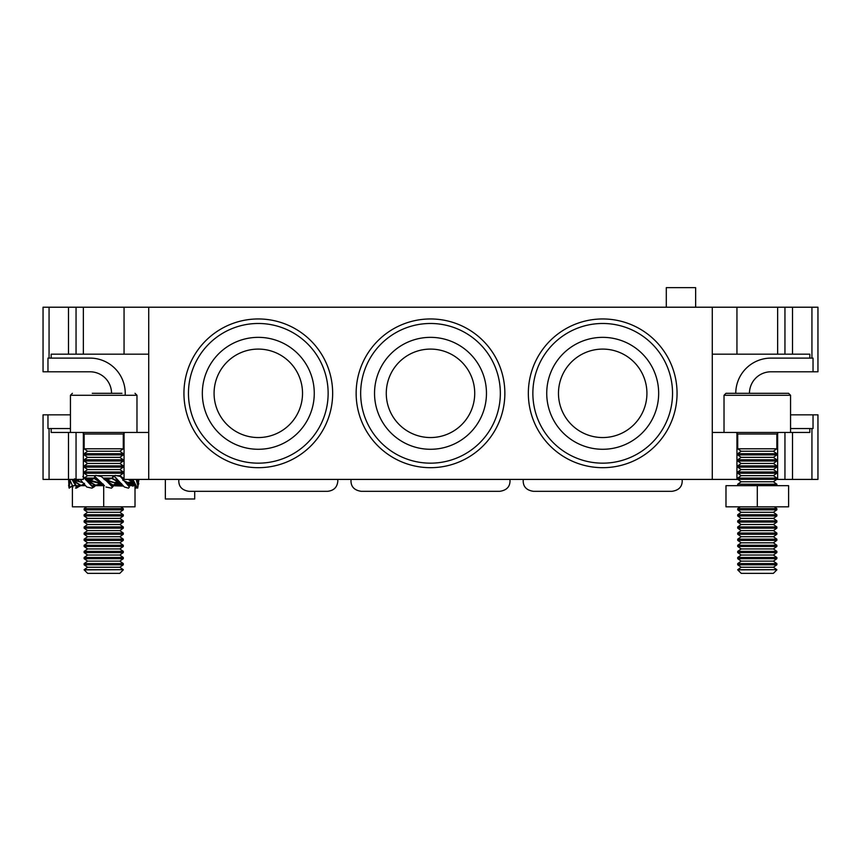 <?xml version="1.0" encoding="UTF-8"?>
<svg xmlns="http://www.w3.org/2000/svg" width="861" height="861" viewBox="0 0 861 861"><rect width="100%" height="100%" fill="white"/><g stroke="black" fill="none" stroke-linecap="round" stroke-linejoin="round"><path stroke-width="1.29" d="M79.104 486.54A8.449 5.446 -22.4 0 1 77.727 486.939A8.449 5.446 -22.4 0 1 76.715 487.122L73.917 480.384L82.387 482.451M84.507 483.333L83.808 484.119M79.599 486.228L83.571 484.162M80.568 485.141L74.584 481.31M80.234 485.421L74.832 481.783M69.87 480.007L68.654 479.9L68.955 487.498M72.281 485.959L71.366 486.54A8.449 5.919 8.2 0 1 69.106 487.122L70.215 481.31M69.106 487.122L69.397 480.341M78.545 481.31L75.994 479.319L79.503 481.364M79.104 481.331L76.521 479.48M78.007 481.256L75.499 479.146M77.479 481.202L75.025 478.974M76.963 481.127L74.552 478.781M76.446 481.041L74.875 479.416M75.951 480.933L74.563 479.416M75.456 480.815L74.25 479.416M118.215 484.119L115.514 484.119L116.526 483.107L113.157 485.141L105.645 480.352L116.3 483.333M102.674 484.119L98.907 484.119M69.031 487.132L69.181 488.165L72.593 485.421M94.656 486.54A8.449 3.25 -40 0 1 92.891 487.122L91.966 488.165L94.656 486.54L95.571 485.141L99.672 484.119L98.735 484.162L100.35 483.107L100.823 484.119M103.223 484.086L101.2 483.774M113.082 486.54L111.456 488.165L113.082 486.54L113.157 485.141M117.516 484.065L115.869 483.774M127.74 485.141L128.827 483.333L125.588 481.966M132.26 485.12L127.988 484.086M132.583 485.12L132.885 486.228L131.819 485.141M70.58 487.186L71.678 486.336M95.571 485.141L87.198 480.352L99.779 483.333M104.159 485.432L95.323 485.432L88.199 481.31M92.891 487.122L88.661 481.783M122.488 485.432L113.082 485.432L106.742 481.31M112.5 487.122L107.259 481.783M126.029 482.203L128.827 483.333M74.972 480.686L73.949 479.416M74.487 480.535L73.637 479.416M74.003 480.352L73.325 479.416M73.917 480.384L72.066 479.502L75.897 486.239L73.185 480.341M76.715 487.122L75.897 486.239M76.629 487.132L76.198 488.165L78.028 487.186M102.341 483.796L90.76 480.427L100.35 483.107M92.762 481.364L83.474 477.112L87.198 480.352M90.588 481.202L86.014 478.781L90.061 481.127M92.31 481.331L87.887 479.48M91.707 481.31L87.359 479.319M91.137 481.256L86.896 479.146M89.555 481.041L85.583 478.565M89.06 480.933L85.164 478.329M88.586 480.815L84.852 478.146M88.123 480.686L84.615 478.016M87.661 480.535L84.389 477.877M84.174 477.737L83.474 477.112M87.165 480.384L84.895 478.49M92.827 487.132L86.434 479.889M106.915 480.427L108.529 479.383L106.463 479.416L106.915 480.427L116.526 483.107M109.487 481.364L104.881 479.717L109.132 481.331M106.516 480.815L101.275 476.51L95.797 475.369L94.764 476.402L104.439 485.679M108.68 481.31L104.924 479.76M108.249 481.256L104.945 479.781M107.862 481.202L104.967 479.803M107.496 481.127L104.988 479.825L107.151 481.041M106.818 480.933L105.031 479.868M105.935 480.535L105.107 479.932M105.666 480.384L105.064 479.889L105.666 480.384M112.479 487.132L111.467 486.196M120.475 476.51L115.288 475.369L114.416 476.402L124.425 487.025L128.483 488.165L129.354 487.132L128.741 486.239L120.475 476.51M123.478 479.416L122.8 480.212L133.735 485.217L137.652 488.165L138.008 486.239L136.135 479.502M138.922 479.416L137.857 487.025L136.038 488.165L134.876 487.509M68.934 487.025L69.181 488.165M68.805 486.239L68.611 485.141M69.3 480.707L68.654 479.9M80.073 479.416L86.778 487.025L91.966 488.165M78.512 480.212L78.846 479.383M69.709 479.416L72.97 487.025M75.477 487.993L76.198 488.165M73.303 480.707L72.238 479.9M105.957 487.025L111.456 488.165M90.975 480.212L94.107 478.393L102.588 484.043M86.143 478.791L88.877 479.609M91.826 486.239L82.85 476.51M86.66 480.341L85.454 479.502M86.961 480.707L85.809 479.9M107.485 480.212L123.091 485.787M120.389 484.388L116.138 482.278L121.272 484.765L117.214 482.408L121.81 484.043M120.831 483.645L124.425 487.025M116.17 483.473L121.476 484.861L116.267 483.376M115.288 475.369L111.693 478.393L108.357 479.416M135.016 485.916L132.852 483.01L136.221 486.939L134.058 483.645L135.274 484.043L137.329 487.929M132.917 479.416L135.274 484.043M137.405 487.993L136.748 487.509M130.635 484.582L129.731 485.679M89.081 479.416L91.761 479.416M104.558 479.416L106.463 479.416M90.631 479.599L91.427 479.76M77.522 479.416L78.717 479.728M102.384 483.85L100.78 483.473M101.2 482.677L102.115 483.581M100.737 482.72L101.318 483.01M101.932 483.527L100.425 482.601M101.264 483.182L100.102 482.504M101.727 483.548L99.758 482.408M101.469 483.441L98.584 482.235M100.5 482.225L94.742 476.413L94.107 478.393M85.982 478.738L91.201 479.986M123.801 486.422L120.066 483.182M119.604 483.01L123.381 486.078L111.091 485.679M119.152 482.849L122.628 485.496M118.689 482.72L122.391 485.367M122.122 485.217L118.215 482.601M121.692 484.98L117.72 482.504M119.927 484.226L116.138 482.278M119.399 484.054L115.568 482.235M111.693 478.393L120.099 483.15M104.192 479.469L106.086 479.76M104.805 479.652L106.398 479.986M101.695 483.193L95.722 477.295M133.864 485.679L128.655 483.699M133.337 483.182L134.058 483.645M134.671 485.765L132.852 483.01M134.208 485.475L132.368 482.849M133.735 485.217L131.884 482.72M133.272 484.98L131.389 482.601M132.798 484.765L130.883 482.504M132.325 484.571L130.377 482.408M131.851 484.388L129.86 482.332M131.356 484.226L129.333 482.278M130.84 484.054L128.784 482.235M128.278 479.416L133.423 483.15M120.605 483.193L121.455 483.634M120.303 482.827L115.428 477.295M119.066 482.225L114.416 476.402M112.597 476.994L114.362 476.413M136.232 488.101L135.414 486.637M137.782 484.678L138.04 483.193L138.718 484.043M137.147 482.149L137.642 483.645M134.155 483.193L135.102 483.634M134.036 482.827L132.443 479.416M132.745 482.225L131.625 479.416M129.333 485.679L130.065 484.431M128.784 485.679L129.656 484.334M128.429 485.679L129.398 484.28M128.203 485.486L129.139 484.226M128.031 485.249L128.87 484.183M127.869 485.023L128.612 484.151M127.719 484.808L128.278 484.194M138.04 483.193L138.793 483.634M138.137 482.827L138.449 479.416M137.222 482.225L137.663 479.416M77.845 479.416L78.76 479.642M102.416 483.871L100.888 483.559M84.798 478.103L94.183 478.103L99.994 481.751M104.052 479.448L104.751 479.534M86.261 478.834L91.288 479.9M121.369 484.818L116.084 483.559M103.072 478.103L111.941 478.103L118.603 481.751M104.784 479.631L106.29 479.9M133.756 485.679L128.612 483.796M128.956 479.416L132.497 481.751M135.963 488.122L135.016 486.465M78.179 479.416L78.792 479.555M102.437 483.904L100.995 483.634M86.638 478.942L91.363 479.825M121.003 484.7L116.009 483.634M104.751 479.599L106.183 479.825M135.93 486.949L135.08 486.433M133.681 485.679L128.58 483.893M135.597 487.918L135.016 486.852M102.47 483.925L101.103 483.721M87.026 479.05L91.331 479.738M120.626 484.582L115.923 483.721M104.73 479.577L105.968 479.738M128.515 484.054L133.616 485.679L128.547 483.979M102.491 483.947L101.318 483.796M120.249 484.485L115.977 483.796M133.175 485.486L128.504 484.108M757.293 485.679L788.601 485.679L788.601 506.817L725.984 506.817L725.984 485.679L757.293 485.679L757.293 506.817M108.238 393.316L99.187 393.316M49.066 479.416L49.066 428.541L47.968 428.541L47.968 414.841L43.05 414.841L43.05 479.416L83.356 479.416L83.356 432.459L124.059 432.459L124.059 479.416L148.716 479.416L148.716 307.216L712.284 307.216L712.284 479.416L148.716 479.416M136.974 432.459L136.974 395.274L70.441 395.274L72.399 393.316M70.441 432.459L70.441 395.274M123.284 448.807L119.797 451.239L87.628 451.239L84.141 448.807L123.284 448.807L123.284 434.019L84.141 434.019L82.581 432.459M84.141 448.807L84.141 434.019M87.628 451.239L84.141 453.682L123.284 453.682L119.797 451.239M123.284 454.909L119.797 457.352L87.628 457.352L84.141 454.909L123.284 454.909L123.284 453.682M84.141 454.909L84.141 453.682M87.628 457.352L84.141 459.785L123.284 459.785L119.797 457.352M123.284 461.012L119.797 463.455L87.628 463.455L84.141 461.012L123.284 461.012L123.284 459.785M84.141 461.012L84.141 459.785M87.628 463.455L84.141 465.887L123.284 465.887L119.797 463.455M87.628 469.557L84.141 472L123.284 472L119.797 469.557L87.628 469.557L84.141 467.114L123.284 467.114L123.284 465.887M84.141 467.114L84.141 465.887M95.496 475.659L87.628 475.659L84.141 473.227L123.284 473.227L123.284 472M84.141 473.227L84.141 472M87.628 475.659L84.453 477.887M122.144 478.103L123.284 478.103L119.797 475.659L123.284 473.227M97.519 475.659L114.782 475.659M116.956 475.659L119.797 475.659M88.425 479.329L92.256 479.329M104.461 479.329L109.046 479.329M123.284 479.233L123.284 478.103M98.219 484.205L102.782 484.205M115.019 484.205L118.872 484.205M84.496 485.679L85.121 485.432M84.141 485.432L84.141 484.463M86.735 506.817L84.141 508.625L123.284 508.625L120.691 506.817M87.628 512.295L84.141 514.738L123.284 514.738L119.797 512.295L87.628 512.295L84.141 509.852L123.284 509.852L123.284 508.625M84.141 509.852L84.141 508.625M87.628 518.397L84.141 520.84L123.284 520.84L119.797 518.397L87.628 518.397L84.141 515.965L123.284 515.965L123.284 514.738M84.141 515.965L84.141 514.738M87.628 524.51L84.141 526.943L123.284 526.943L119.797 524.51L87.628 524.51L84.141 522.067L123.284 522.067L123.284 520.84M84.141 522.067L84.141 520.84M123.284 528.17L119.797 530.613L87.628 530.613L84.141 528.17L123.284 528.17L123.284 526.943M84.141 528.17L84.141 526.943M87.628 530.613L84.141 533.045L123.284 533.045L119.797 530.613M87.628 536.715L84.141 539.158L123.284 539.158L119.797 536.715L87.628 536.715L84.141 534.272L123.284 534.272L123.284 533.045M84.141 534.272L84.141 533.045M87.628 542.817L84.141 545.261L123.284 545.261L119.797 542.817L87.628 542.817L84.141 540.385L123.284 540.385L123.284 539.158M84.141 540.385L84.141 539.158M87.628 548.931L84.141 551.363L123.284 551.363L119.797 548.931L87.628 548.931L84.141 546.487L123.284 546.487L123.284 545.261M84.141 546.487L84.141 545.261M123.284 552.59L119.797 555.033L87.628 555.033L84.141 552.59L123.284 552.59L123.284 551.363M84.141 552.59L84.141 551.363M87.628 555.033L84.141 557.476L123.284 557.476L119.797 555.033M123.284 558.703L119.797 561.135L87.628 561.135L84.141 558.703L123.284 558.703L123.284 557.476M84.141 558.703L84.141 557.476M87.628 561.135L84.141 563.578L123.284 563.578L119.797 561.135M123.284 564.805L119.797 567.238L87.628 567.238L84.141 564.805L123.284 564.805L123.284 563.578M84.141 564.805L84.141 563.578M87.628 567.238L84.141 569.681L123.284 569.681L119.797 567.238M123.284 569.864L119.797 573.351L87.628 573.351L84.141 569.864L123.284 569.681M92.267 393.316L121.971 393.316M75.477 485.679L72.399 485.679L72.399 506.817L135.016 506.817L135.016 485.679L128.343 485.679M103.707 506.817L103.707 485.679L91.783 485.679M85.368 485.679L76.252 485.679M165.355 479.416L165.355 498.993L194.704 498.993L194.704 491.319M602.7 467.684A74.358 74.358 0 0 1 528.342 393.316A74.358 74.358 0 0 1 602.7 318.957A74.358 74.358 0 0 1 677.058 393.316A74.358 74.358 0 0 1 602.7 467.684M430.5 467.684A74.358 74.358 0 0 1 356.142 393.316A74.358 74.358 0 0 1 430.5 318.957A74.358 74.358 0 0 1 504.858 393.316A74.358 74.358 0 0 1 430.5 467.684M258.3 467.684A74.358 74.358 0 0 1 183.942 393.316A74.358 74.358 0 0 1 258.3 318.957A74.358 74.358 0 0 1 332.658 393.316A74.358 74.358 0 0 1 258.3 467.684M695.645 307.216L695.645 287.649L666.296 287.649L666.296 307.216M602.7 323.478A69.838 69.838 0 0 1 672.538 393.316A69.838 69.838 0 0 1 602.7 463.164A69.838 69.838 0 0 1 532.862 393.316A69.838 69.838 0 0 1 602.7 323.478M430.5 323.478A69.838 69.838 0 0 1 500.338 393.316A69.838 69.838 0 0 1 430.5 463.164A69.838 69.838 0 0 1 360.662 393.316A69.838 69.838 0 0 1 430.5 323.478M258.3 323.478A69.838 69.838 0 0 1 328.138 393.316A69.838 69.838 0 0 1 258.3 463.164A69.838 69.838 0 0 1 188.462 393.316A69.838 69.838 0 0 1 258.3 323.478M602.7 449.281A55.965 55.965 0 0 1 546.735 393.316A55.965 55.965 0 0 1 602.7 337.351A55.965 55.965 0 0 1 658.665 393.316A55.965 55.965 0 0 1 602.7 449.281M602.7 349.092A44.223 44.223 0 0 0 558.477 393.316A44.223 44.223 0 0 0 602.7 437.549A44.223 44.223 0 0 0 646.923 393.316A44.223 44.223 0 0 0 602.7 349.092M430.5 449.281A55.965 55.965 0 0 1 374.535 393.316A55.965 55.965 0 0 1 430.5 337.351A55.965 55.965 0 0 1 486.465 393.316A55.965 55.965 0 0 1 430.5 449.281M430.5 349.092A44.223 44.223 0 0 0 386.277 393.316A44.223 44.223 0 0 0 430.5 437.549A44.223 44.223 0 0 0 474.723 393.316A44.223 44.223 0 0 0 430.5 349.092M258.3 449.281A55.965 55.965 0 0 1 202.335 393.316A55.965 55.965 0 0 1 258.3 337.351A55.965 55.965 0 0 1 314.265 393.316A55.965 55.965 0 0 1 258.3 449.281M258.3 349.092A44.223 44.223 0 0 0 214.077 393.316A44.223 44.223 0 0 0 258.3 437.549A44.223 44.223 0 0 0 302.523 393.316A44.223 44.223 0 0 0 258.3 349.092M809.835 428.541L813.032 428.541L813.032 414.841L817.95 414.841L817.95 479.416L792.518 479.416L792.518 432.459L809.835 432.459L809.835 428.541L790.559 428.541M792.518 432.459L784.952 432.459L784.952 479.416L792.518 479.416M784.952 479.416L776.73 479.416M737.845 479.416L712.284 479.416M148.716 432.459L124.059 432.459M712.284 432.459L736.941 432.459L736.941 479.416M784.952 432.459L777.644 432.459L777.644 479.416M811.934 428.541L811.934 479.416M83.356 432.459L51.165 432.459L51.165 428.541L49.066 428.541M51.165 428.541L70.441 428.541M125.179 395.274A35.226 35.226 0 0 0 90.018 358.101L51.165 358.101L51.165 354.183L148.716 354.183M148.716 307.216L124.059 307.216L124.059 354.183M124.059 307.216L43.05 307.216L43.05 371.791L90.018 371.791A21.525 21.525 0 0 1 111.543 393.316M749.457 393.316A21.525 21.525 0 0 1 770.982 371.791L817.95 371.791L817.95 307.216L712.284 307.216M735.768 393.316A35.226 35.226 0 0 1 770.982 358.101L809.835 358.101L809.835 354.183L792.518 354.183L792.518 307.216M784.952 307.216L784.952 354.183L792.518 354.183M784.952 354.183L712.284 354.183M736.941 307.216L736.941 354.183M813.032 414.841L790.559 414.841M813.032 371.791L813.032 358.101L809.835 358.101M70.441 414.841L47.968 414.841M49.066 307.216L49.066 358.101L47.968 358.101L47.968 371.791M49.066 358.101L51.165 358.101M83.356 307.216L83.356 354.183M777.644 307.216L777.644 354.183M811.934 307.216L811.934 358.101M757.293 393.316L725.984 393.316L788.601 393.316L757.293 393.316L788.601 393.316L790.559 395.274L724.026 395.274L725.984 393.316M736.941 432.459L777.644 432.459M790.559 432.459L790.559 395.274M724.026 432.459L724.026 395.274M776.859 448.807L773.372 451.239L741.203 451.239L737.716 448.807L776.859 448.807L776.859 434.019L737.716 434.019L736.155 432.459M737.716 448.807L737.716 434.019M741.203 451.239L737.716 453.682L776.859 453.682L773.372 451.239M776.859 454.909L773.372 457.352L741.203 457.352L737.716 454.909L776.859 454.909L776.859 453.682M737.716 454.909L737.716 453.682M741.203 457.352L737.716 459.785L776.859 459.785L773.372 457.352M776.859 461.012L773.372 463.455L741.203 463.455L737.716 461.012L776.859 461.012L776.859 459.785M737.716 461.012L737.716 459.785M741.203 463.455L737.716 465.887L776.859 465.887L773.372 463.455M776.859 467.114L773.372 469.557L741.203 469.557L737.716 467.114L776.859 467.114L776.859 465.887M737.716 467.114L737.716 465.887M741.203 469.557L737.716 472L776.859 472L773.372 469.557M776.859 473.227L773.372 475.659L741.203 475.659L737.716 473.227L776.859 473.227L776.859 472M737.716 473.227L737.716 472M741.203 475.659L737.716 478.103L776.859 478.103L773.372 475.659M776.859 479.329L773.372 481.773L741.203 481.773L737.716 479.329L776.859 479.329L776.859 478.103M737.716 479.329L737.716 478.103M741.203 481.773L737.716 484.205L776.859 484.205L773.372 481.773M738.071 485.679L776.859 485.432L776.859 484.205M737.716 485.432L737.716 484.205M740.309 506.817L737.716 508.625L776.859 508.625L774.265 506.817M776.859 509.852L773.372 512.295L741.203 512.295L737.716 509.852L776.859 509.852L776.859 508.625M737.716 509.852L737.716 508.625M757.293 514.738L776.859 514.738L776.859 515.965L737.716 515.965L737.716 514.738L757.293 514.738M737.716 515.965L741.203 518.397L773.372 518.397L776.859 515.965M741.203 518.397L737.716 520.84L776.859 520.84L773.372 518.397M776.859 522.067L773.372 524.51L741.203 524.51L737.716 522.067L776.859 522.067L776.859 520.84M737.716 522.067L737.716 520.84M757.293 526.943L776.859 526.943L776.859 528.17L737.716 528.17L737.716 526.943L757.293 526.943M757.293 530.613L773.372 530.613L776.859 533.045L737.716 533.045L741.203 530.613L757.293 530.613M776.859 534.272L773.372 536.715L741.203 536.715L737.716 534.272L776.859 534.272L776.859 533.045M737.716 534.272L737.716 533.045M741.203 536.715L737.716 539.158L776.859 539.158L773.372 536.715M776.859 540.385L773.372 542.817L741.203 542.817L737.716 540.385L776.859 540.385L776.859 539.158M737.716 540.385L737.716 539.158M741.203 542.817L737.716 545.261L776.859 545.261L773.372 542.817M741.203 548.931L737.716 551.363L776.859 551.363L773.372 548.931L741.203 548.931L737.716 546.487L776.859 546.487L776.859 545.261M737.716 546.487L737.716 545.261M776.859 552.59L773.372 555.033L741.203 555.033L737.716 552.59L776.859 552.59L776.859 551.363M737.716 552.59L737.716 551.363M741.203 555.033L737.716 557.476L776.859 557.476L773.372 555.033M776.859 558.703L773.372 561.135L741.203 561.135L737.716 558.703L776.859 558.703L776.859 557.476M737.716 558.703L737.716 557.476M741.203 561.135L737.716 563.578L776.859 563.578L773.372 561.135M776.859 564.805L773.372 567.238L741.203 567.238L737.716 564.805L776.859 564.805L776.859 563.578M737.716 564.805L737.716 563.578M741.203 567.238L737.716 569.681L776.859 569.681L773.372 567.238M776.859 569.864L773.372 573.351L741.203 573.351L737.716 569.864L776.859 569.681M68.482 479.416L68.482 432.459M76.048 432.459L76.048 479.416M68.482 354.183L68.482 307.216M76.048 307.216L76.048 354.183M509.895 479.416L510.024 481.062C509.895 484.452 508.84 489.995 499.767 491.319L361.233 491.319C352.16 489.995 351.105 484.452 350.976 481.062L351.105 479.416M337.695 479.416L337.824 481.062C337.286 487.208 333.874 490.63 327.567 491.319L189.033 491.319C179.96 489.995 178.905 484.452 178.776 481.062L178.905 479.416M682.095 479.416L682.224 481.062C682.095 484.452 681.04 489.995 671.967 491.319L533.433 491.319C524.36 489.995 523.305 484.452 523.176 481.062L523.305 479.416M123.284 434.019L124.845 432.459M119.797 524.51L123.284 522.067M119.797 536.715L123.284 534.272M136.974 395.274L135.016 393.316M119.797 469.557L123.284 467.114M119.797 512.295L123.284 509.852M119.797 518.397L123.284 515.965M119.797 542.817L123.284 540.385M119.797 548.931L123.284 546.487M776.859 434.019L778.419 432.459M773.372 512.295L776.859 514.738M773.372 524.51L776.859 526.943M773.372 530.613L776.859 528.17M773.372 548.931L776.859 546.487M741.203 512.295L737.716 514.738M741.203 524.51L737.716 526.943M741.203 530.613L737.716 528.17"/></g></svg>
